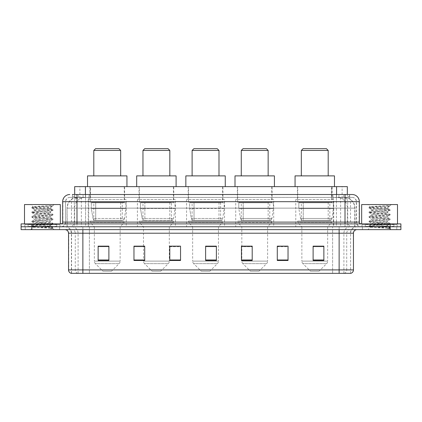 <?xml version="1.0" encoding="UTF-8"?>
<svg xmlns="http://www.w3.org/2000/svg" width="422" height="422" viewBox="0 0 422 422"><rect width="100%" height="100%" fill="white"/><g stroke="black" fill="none" stroke-linecap="round" stroke-linejoin="round"><path stroke-width="0.32" stroke-dasharray="2.11 1.58" d="M333.755 199.532L295.775 199.532L333.755 199.532L333.755 226.767L295.775 226.767L333.755 226.767M295.775 199.532L295.775 226.767M273.704 199.532L235.724 199.532L273.704 199.532L273.704 226.767L235.724 226.767L273.704 226.767M235.724 199.532L235.724 226.767M224.546 199.532L186.566 199.532L224.546 199.532L224.546 226.767L186.566 226.767L224.546 226.767M186.566 199.532L186.566 226.767M175.383 199.532L137.403 199.532L175.383 199.532L175.383 226.767L137.403 226.767L175.383 226.767M137.403 199.532L137.403 226.767M126.225 199.532L88.245 199.532L126.225 199.532L126.225 226.767L88.245 226.767L126.225 226.767M88.245 199.532L88.245 226.767M343.925 197.385L345.792 197.512C347.142 197.918 347.596 198.171 347.164 198.282L342.11 198.282L339.23 197.665L333.296 197.401L88.704 197.401L82.77 197.665L79.89 198.282L74.836 198.282L74.673 194.516L349.659 194.516L72.341 194.516L72.341 197.385L349.659 197.385L72.341 197.385M347.327 186.635L74.673 186.635M345.18 197.427A10.75 10.75 0 0 1 354.96 208.136L354.96 226.767L67.04 226.767L354.96 226.767M74.673 198.213L76.82 197.427L81.562 197.385L78.075 197.385M76.82 197.427A10.75 10.75 0 0 0 67.04 208.136L67.262 226.767M124.611 186.635L89.86 186.635L124.611 186.635L124.611 199.532L89.86 199.532L124.611 199.532M89.86 186.635L89.86 199.532M173.774 186.635L139.017 186.635L173.774 186.635L173.774 199.532L139.017 199.532L173.774 199.532M139.017 186.635L139.017 199.532M222.932 186.635L188.175 186.635L222.932 186.635L222.932 199.532L188.175 199.532L222.932 199.532M188.175 186.635L188.175 199.532M272.09 186.635L237.333 186.635L272.09 186.635L272.09 199.532L237.333 199.532L272.09 199.532M237.333 186.635L237.333 199.532M332.14 186.635L297.389 186.635L332.14 186.635L332.14 199.532L297.389 199.532L332.14 199.532M297.389 186.635L297.389 199.532M347.327 194.516L347.164 186.635M81.562 197.385L340.438 197.385M76.994 194.516L349.659 194.516L349.659 197.385M352.17 197.385L69.83 197.385L352.17 197.385A4.299 4.299 0 0 1 356.469 201.684L356.469 222.109L62.662 222.109M62.662 201.684L356.469 201.684L65.531 201.684L65.531 222.109A4.658 4.658 0 0 1 60.873 226.767L361.126 226.767L60.873 226.767M352.17 194.516L352.064 194.516A7.163 7.058 90 0 1 359.117 201.684L359.338 201.684M76.994 223.897L361.126 223.897L76.994 223.897M393.911 223.897L365.252 223.897L393.911 223.897L393.911 226.767L365.252 226.767L393.911 226.767L393.911 224.615L365.252 224.615L393.911 224.615M365.252 223.897L365.252 224.615M56.748 223.897L28.089 223.897L56.748 223.897L56.748 226.767L28.089 226.767L56.748 226.767L56.748 224.615L28.089 224.615L56.748 224.615M28.089 223.897L28.089 224.615M390.15 229.631L21.1 229.631L21.1 223.897L400.9 223.897L400.9 226.767L390.15 226.767L400.9 226.767L400.9 229.631L390.15 229.631L390.15 226.767L31.85 226.767L390.15 226.767L390.15 223.897M21.1 226.767L31.85 226.767L21.1 226.767M59.618 226.767L59.618 229.631L25.22 229.631L59.618 229.631L25.22 229.631L59.618 229.631L59.618 226.767L25.22 226.767L25.22 229.631L25.22 226.767L59.618 226.767M396.78 226.767L396.78 229.631L362.382 229.631L396.78 229.631L362.382 229.631L396.78 229.631L396.78 226.767L362.382 226.767L362.382 229.631L362.382 226.767L396.78 226.767M59.977 224.615L24.861 224.615L59.977 224.615L59.977 226.767L24.861 226.767L59.977 226.767M24.861 224.615L24.861 226.767M397.139 224.615L362.023 224.615L397.139 224.615L397.139 226.767L362.023 226.767L397.139 226.767M362.023 224.615L362.023 226.767M350.592 273.345L350.592 233.213L82.87 233.213L82.87 273.345L71.408 273.345L350.592 273.345L350.592 233.213A6.451 6.451 0 0 1 357.044 226.767L64.956 226.767L357.044 226.767M71.408 273.345L71.408 233.213L353.462 233.213M339.13 229.631L64.956 229.631L339.13 229.631M71.118 273.345L350.882 273.345M365.252 226.767L393.911 226.767L365.252 226.767M28.089 226.767L56.748 226.767L28.089 226.767M323.864 259.984L323.864 246.147L323.864 260.479L313.113 260.479L313.113 246.221L313.113 260.479L323.864 260.479L323.864 246.29L323.864 260.479L323.864 246.717L313.113 246.717L313.113 260.479L313.113 246.147L323.864 246.147L313.113 246.147L323.864 246.147L323.864 259.984L313.113 259.984M288.036 259.984L288.036 246.147L288.036 260.479L277.286 260.479L277.286 246.221L277.286 260.479L288.036 260.479L288.036 246.29L288.036 260.479L288.036 246.717L277.286 246.717L277.286 246.147L277.286 260.479L277.286 246.221L277.286 260.479L277.286 246.717L288.036 246.717L288.036 246.221L288.036 259.984L277.286 259.984L277.286 260.479L288.036 260.479L288.036 246.221L277.286 246.221L277.286 259.984M252.203 246.221L241.458 246.221L241.458 260.479L252.203 260.479L252.203 246.147L252.203 260.479L241.458 260.479L241.458 246.221L241.458 260.479L252.203 260.479L252.203 246.29L252.203 260.479L252.203 246.717L241.458 246.717L241.458 260.479L241.458 246.221L241.458 260.479L241.458 246.717L252.203 246.717L252.203 246.147L241.458 246.147L252.203 246.147L241.817 246.147L241.817 226.767L237.691 222.468L271.731 222.468L237.691 222.468L237.691 221.033L271.731 221.033L237.691 221.033M108.887 259.984L108.887 246.147L108.887 260.479L98.136 260.479L98.136 246.221L98.136 260.479L108.887 260.479L108.887 246.29L108.887 260.479L108.887 246.717L98.136 246.717L98.136 260.479L98.136 246.147L108.887 246.147L98.136 246.147L108.887 246.147L108.887 259.984L98.136 259.984M144.714 246.221L133.964 246.221L133.964 260.479L144.714 260.479L144.714 246.147L144.714 260.479L133.964 260.479L133.964 246.221L133.964 260.479L144.714 260.479L144.714 246.29L144.714 260.479L144.714 246.717L133.964 246.717L133.964 246.147L133.964 260.479L133.964 246.221L133.964 260.479L133.964 246.717L144.714 246.717L144.714 246.147L133.964 246.147L144.714 246.147L143.496 246.147L143.496 226.767L139.376 222.468L173.416 222.468L139.376 222.468L139.376 221.033L173.416 221.033L139.376 221.033M180.542 259.984L180.542 246.147L180.542 260.479L169.797 260.479L169.797 246.221L169.797 260.479L180.542 260.479L180.542 246.29L180.542 260.479L180.542 246.717L169.797 246.717L169.797 246.147L169.797 260.479L169.797 246.221L169.797 260.479L169.797 246.717L180.542 246.717L180.542 246.221L180.542 259.984L169.797 259.984L169.797 260.479L180.542 260.479L180.542 246.221L169.797 246.221L169.797 259.984M216.375 259.984L216.375 246.147L216.375 260.479L205.625 260.479L205.625 246.221L205.625 260.479L216.375 260.479L216.375 246.29L216.375 260.479L216.375 246.717L205.625 246.717L205.625 260.479L205.625 246.147L216.375 246.147L205.625 246.147L216.375 246.147L216.375 259.984L205.625 259.984M288.036 246.147L277.286 246.147L288.036 246.147M180.542 246.147L169.797 246.147L180.542 246.147M350.418 273.345L332.61 273.345L332.61 269.906L89.39 269.906L89.39 273.345L89.39 229.631M216.375 246.717L216.375 246.29L216.375 246.717L205.625 246.717L205.625 260.479L216.375 260.479L216.375 246.717M108.887 246.717L108.887 246.29L108.887 246.717L98.136 246.717L98.136 260.479L108.887 260.479L108.887 246.717M323.864 246.717L323.864 246.29L323.864 246.717L313.113 246.717L313.113 260.479L323.864 260.479L323.864 246.717M216.375 246.221L205.625 246.221M108.887 246.221L98.136 246.221M323.864 246.221L313.113 246.221M57.107 226.767L27.731 226.767L57.107 226.767A0.359 0.359 0 0 1 56.748 226.408L28.089 226.408L56.748 226.408L56.748 224.256A0.359 0.359 0 0 1 57.107 223.897L27.731 223.897L57.107 223.897M27.731 226.767A0.359 0.359 0 0 0 28.089 226.408L28.089 224.256A0.359 0.359 0 0 0 27.731 223.897M60.335 223.897L24.502 223.897L60.335 223.897M47.723 226.05C42.754 226.408 33.185 226.767 33.275 227.094C32.362 227.6 52.634 228.065 52.966 228.513L31.856 226.276L52.914 224.077L50.519 225.422L50.519 226.05L47.723 226.05L50.519 225.422C51.015 224.662 33.823 223.903 34.319 223.148C33.823 222.389 51.015 221.629 50.519 220.87C51.015 220.115 33.823 219.356 34.319 218.596C33.823 217.836 51.015 217.077 50.519 216.322C51.015 215.563 33.823 214.803 34.319 214.044C33.823 213.289 51.015 212.53 50.519 211.77L50.519 212.91L52.914 214.255L31.856 212.055L52.982 209.781L31.856 207.503L37.136 206.748L52.982 205.672L54.1 204.549L30.737 204.549L54.1 204.549M52.914 224.077L31.856 221.724L52.982 219.451L31.856 217.172L52.914 214.977L50.519 216.322L50.519 217.457C51.015 216.702 33.823 215.943 34.319 215.183C33.823 214.423 51.015 213.664 50.519 212.91C51.015 212.15 33.823 211.39 34.319 210.631L31.924 211.976M52.914 214.977L31.856 212.625L52.914 210.425L50.519 211.77C51.015 211.011 33.823 210.251 34.319 209.497L34.319 210.631C33.823 209.876 51.015 209.117 50.519 208.357L50.112 208.136C47.913 207.656 32.731 207.239 33.016 206.833L30.737 204.549M52.914 210.425L47.702 209.592L31.924 208.151L34.319 209.497C35.211 209.048 38.708 208.595 44.811 208.136L50.519 208.357L50.112 208.136L52.681 205.973C51.779 206.622 49.158 207.344 44.811 208.136M52.914 219.524L50.519 220.87L50.519 222.009C51.015 221.249 33.823 220.49 34.319 219.735C33.823 218.976 51.015 218.216 50.519 217.457L52.914 218.802L31.856 216.607L52.914 214.255M31.924 212.699L34.409 214.149L34.319 215.183L31.924 216.528M52.966 228.513L50.329 228.513C51.653 228.096 52.117 227.674 51.727 227.258L48.625 226.05C44.326 225.48 33.897 224.868 34.319 224.282C33.823 223.528 51.015 222.769 50.519 222.009L52.914 223.354L31.856 221.154L52.914 218.802M31.924 217.251L34.409 218.696L34.319 219.735L31.924 221.081M48.625 226.05L50.519 226.05L52.914 227.906L37.136 226.466L31.924 225.628L47.702 224.188L52.914 223.354M31.924 221.803L34.409 223.249L34.319 224.282L31.924 225.628M50.329 228.513L52.982 227.98L52.982 228.513L54.1 229.631L30.737 229.631L54.1 229.631M31.924 226.35L33.296 227.152L30.737 229.631M51.104 205.672C45.987 206.031 32.156 206.421 33.016 206.833L31.924 207.429M24.502 204.549L60.335 204.549M31.924 208.151L37.136 207.313L52.914 205.873M93.8 175.884L120.671 175.884L93.8 175.884M111.535 271.193L102.936 271.193L95.388 263.644L119.083 263.644L95.388 263.644A3.582 3.582 0 0 1 94.338 261.113L120.133 261.113A3.582 3.582 0 0 1 119.083 263.644L111.535 271.193L102.936 271.193M120.133 226.767L94.338 226.767L94.338 261.113L120.133 261.113L120.133 226.767L124.253 222.468L90.218 222.468L124.253 222.468L124.253 221.033L90.218 221.033L90.218 222.468L94.338 226.767L120.133 226.767M93.8 202.402L120.671 202.402L93.8 202.402L93.8 221.033L120.671 221.033L93.8 221.033M120.671 202.402L120.671 221.033M90.218 186.635L124.253 186.635L90.218 186.635L90.218 202.402L124.253 202.402L90.218 202.402M124.253 186.635L124.253 202.402M126.943 186.635L87.528 186.635L126.943 186.635M87.528 175.884L126.943 175.884M90.218 221.033L124.253 221.033M93.8 150.448L120.671 150.448M95.594 148.655L118.883 148.655M122.285 202.76L95.71 202.76L122.285 202.76L122.285 220.316L95.71 220.316L122.285 220.316A2.152 2.152 90 0 0 124.416 218.475L93.04 218.475C93.468 219.704 94.354 220.321 95.704 220.316L95.71 202.76L95.71 220.316C94.359 220.321 93.468 219.709 93.04 218.475L91.31 208.494L91.31 202.76L125.867 202.76L125.867 208.494L91.31 208.494L93.04 218.475L124.416 218.475C123.498 220.026 122.791 220.637 122.29 220.316L95.704 220.316L122.29 220.316M125.867 202.76L91.31 202.76L95.71 202.76L91.31 202.76L91.31 208.494L125.867 208.494L124.416 218.475M142.958 175.884L169.829 175.884L142.958 175.884M160.692 271.193L152.094 271.193L144.546 263.644L168.246 263.644L144.546 263.644A3.582 3.582 0 0 1 143.496 261.113L169.296 261.113A3.582 3.582 0 0 1 168.246 263.644L160.692 271.193L152.094 271.193M173.416 221.033L173.416 222.468L169.296 226.767L143.496 226.767L169.296 226.767L169.296 261.113L143.496 261.113L143.496 246.221M142.958 202.402L169.829 202.402L142.958 202.402L142.958 221.033L169.829 221.033L142.958 221.033M169.829 202.402L169.829 221.033M139.376 186.635L173.416 186.635L139.376 186.635L139.376 202.402L173.416 202.402L139.376 202.402M173.416 186.635L173.416 202.402M176.101 186.635L136.686 186.635L176.101 186.635M136.686 175.884L176.101 175.884M142.958 150.448L169.829 150.448M144.751 148.655L168.04 148.655M144.867 220.316L171.443 220.316A2.152 2.152 90 0 0 173.574 218.475L142.198 218.475C142.625 219.704 143.512 220.321 144.867 220.316L144.867 202.76L144.867 220.316C143.517 220.321 142.631 219.709 142.198 218.475L140.473 208.494L140.473 202.76L175.024 202.76L175.024 208.494L140.473 208.494L142.198 218.475L173.574 218.475C172.656 220.026 171.949 220.637 171.448 220.316L144.862 220.316L171.448 220.316L171.443 202.76L144.867 202.76L171.443 202.76M175.024 202.76L140.473 202.76L144.867 202.76L140.473 202.76L140.473 208.494L175.024 208.494L173.574 218.475M192.115 175.884L218.992 175.884L192.115 175.884M209.855 271.193L201.252 271.193L193.703 263.644L217.404 263.644L193.703 263.644A3.582 3.582 0 0 1 192.654 261.113L218.454 261.113A3.582 3.582 0 0 1 217.404 263.644L209.855 271.193L201.252 271.193M218.454 226.767L192.654 226.767L192.654 261.113L218.454 261.113L218.454 226.767L222.573 222.468L188.534 222.468L222.573 222.468L222.573 221.033L188.534 221.033L188.534 222.468L192.654 226.767L218.454 226.767M192.115 202.402L218.992 202.402L192.115 202.402L192.115 221.033L218.992 221.033L192.115 221.033M218.992 202.402L218.992 221.033M188.534 186.635L222.573 186.635L188.534 186.635L188.534 202.402L222.573 202.402L188.534 202.402M222.573 186.635L222.573 202.402M225.258 186.635L185.849 186.635L225.258 186.635M185.849 175.884L225.258 175.884M188.534 221.033L222.573 221.033M192.115 150.448L218.992 150.448M193.909 148.655L217.198 148.655M220.606 220.316L220.6 220.316A2.152 2.152 90 0 0 222.732 218.475L191.356 218.475C191.783 219.704 192.675 220.321 194.025 220.316L194.025 202.76L194.025 220.316C192.675 220.321 191.788 219.709 191.356 218.475L189.631 208.494L189.631 202.76L224.188 202.76L224.188 208.494L189.631 208.494L191.356 218.475L222.732 218.475C221.819 220.026 221.107 220.637 220.606 220.316L194.025 220.316L220.606 220.316L220.6 202.76L194.025 202.76L220.6 202.76M224.188 202.76L189.631 202.76L194.025 202.76L189.631 202.76L189.631 208.494L224.188 208.494L222.732 218.475M241.278 175.884L268.149 175.884L241.278 175.884M259.013 271.193L250.415 271.193L242.861 263.644L266.562 263.644L242.861 263.644A3.582 3.582 0 0 1 241.817 261.113L267.611 261.113A3.582 3.582 0 0 1 266.562 263.644L259.013 271.193L250.415 271.193M271.731 221.033L271.731 222.468L267.611 226.767L241.817 226.767L267.611 226.767L267.611 261.113L241.817 261.113L241.817 246.221M241.278 202.402L268.149 202.402L241.278 202.402L241.278 221.033L268.149 221.033L241.278 221.033M268.149 202.402L268.149 221.033M237.691 186.635L271.731 186.635L237.691 186.635L237.691 202.402L271.731 202.402L237.691 202.402M271.731 186.635L271.731 202.402M274.421 186.635L235.007 186.635L274.421 186.635M235.007 175.884L274.421 175.884M241.278 150.448L268.149 150.448M243.067 148.655L266.356 148.655M269.763 220.316L243.183 220.316L269.763 220.316A2.152 2.152 90 0 0 271.895 218.475L240.514 218.475C240.941 219.704 241.832 220.321 243.183 220.316L243.188 202.76L243.188 220.316C241.838 220.321 240.946 219.709 240.514 218.475L238.789 208.494L238.789 202.76L273.345 202.76L273.345 208.494L238.789 208.494L240.514 218.475L271.895 218.475C270.977 220.026 270.27 220.637 269.763 220.316L243.183 220.316L269.763 220.316L269.763 202.76L243.188 202.76L269.763 202.76M273.345 202.76L238.789 202.76L243.188 202.76L238.789 202.76L238.789 208.494L273.345 208.494L271.895 218.475M301.329 175.884L328.2 175.884L301.329 175.884M319.064 271.193L310.465 271.193L302.917 263.644L326.612 263.644L302.917 263.644A3.582 3.582 0 0 1 301.867 261.113L327.662 261.113A3.582 3.582 0 0 1 326.612 263.644L319.064 271.193L310.465 271.193M327.662 226.767L301.867 226.767L301.867 261.113L327.662 261.113L327.662 226.767L331.782 222.468L297.747 222.468L331.782 222.468L331.782 221.033L297.747 221.033L297.747 222.468L301.867 226.767L327.662 226.767M301.329 202.402L328.2 202.402L301.329 202.402L301.329 221.033L328.2 221.033L301.329 221.033M328.2 202.402L328.2 221.033M297.747 186.635L331.782 186.635L297.747 186.635L297.747 202.402L331.782 202.402L297.747 202.402M331.782 186.635L331.782 202.402M334.472 186.635L295.057 186.635L334.472 186.635M295.057 175.884L334.472 175.884M297.747 221.033L331.782 221.033M301.329 150.448L328.2 150.448M303.117 148.655L326.406 148.655M329.814 220.316L303.233 220.316L329.814 220.316A2.152 2.152 90 0 0 331.945 218.475L300.569 218.475C300.991 219.704 301.883 220.321 303.233 220.316L303.239 202.76L303.239 220.316C301.888 220.321 300.997 219.709 300.569 218.475L298.839 208.494L298.839 202.76L333.396 202.76L333.396 208.494L298.839 208.494L300.569 218.475L331.945 218.475C331.027 220.026 330.32 220.637 329.814 220.316L303.233 220.316L329.814 220.316L329.814 202.76L303.239 202.76L329.814 202.76M333.396 202.76L298.839 202.76L303.239 202.76L298.839 202.76L298.839 208.494L333.396 208.494L331.945 218.475M394.269 226.767L364.893 226.767L394.269 226.767A0.359 0.359 0 0 1 393.911 226.408L365.252 226.408L393.911 226.408L393.911 224.256A0.359 0.359 0 0 1 394.269 223.897L364.893 223.897L394.269 223.897M364.893 226.767A0.359 0.359 0 0 0 365.252 226.408L365.252 224.256A0.359 0.359 0 0 0 364.893 223.897M397.498 223.897L361.665 223.897L397.498 223.897M384.885 226.05C379.916 226.408 370.347 226.767 370.437 227.094C369.524 227.6 389.796 228.065 390.128 228.513L369.018 226.276L390.076 224.077L387.681 225.422L387.681 226.05L384.885 226.05L387.681 225.422C388.177 224.662 370.985 223.903 371.481 223.148C370.985 222.389 388.177 221.629 387.681 220.87C388.177 220.115 370.985 219.356 371.481 218.596C370.985 217.836 388.177 217.077 387.681 216.322C388.177 215.563 370.985 214.803 371.481 214.044C370.985 213.289 388.177 212.53 387.681 211.77L387.681 212.91L390.076 214.255L369.018 212.055L390.144 209.781L369.018 207.503L374.298 206.748L390.144 205.672L391.263 204.549L367.9 204.549L391.263 204.549M390.076 224.077L369.018 221.724L390.144 219.451L369.018 217.172L390.076 214.977L387.681 216.322L387.681 217.457C388.177 216.702 370.985 215.943 371.481 215.183C370.985 214.423 388.177 213.664 387.681 212.91C388.177 212.15 370.985 211.39 371.481 210.631L369.086 211.976M390.076 214.977L369.018 212.625L390.076 210.425L387.681 211.77C388.177 211.011 370.985 210.251 371.481 209.497L371.481 210.631C370.985 209.876 388.177 209.117 387.681 208.357L387.275 208.136C385.075 207.656 369.894 207.239 370.178 206.833L367.9 204.549M390.076 210.425L384.864 209.592L369.086 208.151L371.481 209.497C372.373 209.048 375.87 208.595 381.973 208.136L387.681 208.357L387.275 208.136L389.844 205.973C388.942 206.622 386.32 207.344 381.973 208.136M390.076 219.524L387.681 220.87L387.681 222.009C388.177 221.249 370.985 220.49 371.481 219.735C370.985 218.976 388.177 218.216 387.681 217.457L390.076 218.802L369.018 216.607L390.076 214.255M369.086 212.699L371.571 214.149L371.481 215.183L369.086 216.528M369.086 226.35L370.458 227.152L367.9 229.631L391.263 229.631L390.144 228.513L387.491 228.513C388.815 228.096 389.279 227.674 388.889 227.258L385.787 226.05C381.488 225.48 371.059 224.868 371.481 224.282C370.985 223.528 388.177 222.769 387.681 222.009L390.076 223.354L369.018 221.154L390.076 218.802M369.086 217.251L371.571 218.696L371.481 219.735L369.086 221.081M385.787 226.05L387.681 226.05L390.076 227.906L374.298 226.466L369.086 225.628L384.864 224.188L390.076 223.354M369.086 221.803L371.571 223.249L371.481 224.282L369.086 225.628M391.263 229.631L367.9 229.631M388.266 205.672C383.15 206.031 369.319 206.421 370.178 206.833L369.086 207.429M361.665 204.549L397.498 204.549M387.491 228.513L390.076 227.906M369.086 208.151L374.298 207.313L390.076 205.873M74.836 198.282L74.836 186.635M76.208 197.512A10.75 10.587 -90 0 0 67.262 208.136L354.96 208.136L340.628 208.136L340.628 226.767M354.738 226.767L354.738 208.136A10.75 10.587 90 0 0 345.792 197.512M81.372 197.385L81.372 208.136L67.04 208.136L67.04 226.767M333.296 197.401L333.296 226.767M339.23 197.665A10.75 10.587 90 0 1 347.411 208.136L347.411 226.767M88.704 197.401L88.704 226.767M82.77 197.665A10.75 10.587 -90 0 0 74.588 208.136L74.588 226.767M340.628 197.385L340.628 208.136L81.372 208.136L81.372 226.767M85.423 197.406L85.423 194.516M79.89 198.282L79.89 186.635M90.477 197.406L90.477 186.635M331.523 197.406L331.523 186.635M342.11 198.282L342.11 186.635M336.577 197.406L336.577 194.516M83.087 197.385L83.087 194.516M69.83 197.385C67.145 197.712 65.711 199.147 65.531 201.684L65.531 222.109L345.006 222.109L345.006 197.385M85.587 194.516L85.587 222.109L65.705 222.109A4.658 4.589 90 0 1 61.116 226.767M345.006 226.767L345.006 222.109L356.469 222.109C356.748 224.937 358.299 226.487 361.126 226.767M359.338 222.109L336.413 222.109L336.413 223.897M336.413 194.516L336.413 201.684L359.117 201.684L359.117 222.109A1.793 1.762 -90 0 0 360.884 223.897M31.85 223.897L31.85 229.631M78.529 194.516A7.163 7.058 -90 0 0 71.471 201.684L71.471 222.109A1.793 1.762 90 0 1 69.709 223.897M69.936 194.516A7.163 7.058 -90 0 0 62.883 201.684L62.883 222.109A1.793 1.762 90 0 1 61.116 223.897M343.471 194.516A7.163 7.058 90 0 1 350.529 201.684L350.529 222.109A1.793 1.762 -90 0 0 352.291 223.897M69.936 197.385A4.299 4.236 -90 0 0 65.705 201.684L336.413 201.684L336.413 222.109L85.587 222.109L85.587 223.897M85.587 197.385L85.587 226.767M78.529 197.385A4.299 4.236 -90 0 0 74.298 201.684L74.298 222.109A4.658 4.589 90 0 1 69.709 226.767M76.994 197.385L76.994 226.767M352.064 197.385A4.299 4.236 90 0 1 356.295 201.684L356.295 222.109A4.658 4.589 -90 0 0 360.884 226.767M343.471 197.385A4.299 4.236 90 0 1 347.702 201.684L347.702 222.109A4.658 4.589 -90 0 0 352.291 226.767M336.413 197.385L336.413 226.767M72.505 197.385L72.505 194.516M78.439 197.385L78.439 194.516M89.026 197.385L89.026 194.516M332.974 197.385L332.974 194.516M343.561 197.385L343.561 194.516M349.495 197.385L349.495 194.516M338.913 197.385L338.913 194.516M344.183 273.345A3.582 3.529 90 0 0 346.72 269.906L332.61 269.906L332.61 233.213L350.418 233.213A6.451 6.351 -90 0 1 356.769 226.767M82.87 226.767L82.87 233.213L71.408 233.213C71.023 229.299 68.876 227.147 64.956 226.767M77.817 273.345A3.582 3.529 -90 0 1 75.28 269.906L75.28 233.213L89.39 233.213L89.39 269.906L68.538 269.906M68.538 233.213L75.28 233.213A3.582 3.529 90 0 0 71.751 229.631M71.297 273.345A3.582 3.529 -90 0 1 68.754 269.906L68.754 233.213A3.582 3.529 90 0 0 65.231 229.631M350.703 273.345A3.582 3.529 90 0 0 353.246 269.906L346.72 269.906L346.72 233.213A3.582 3.529 -90 0 1 350.249 229.631M353.462 269.906L353.246 233.213A3.582 3.529 -90 0 1 356.769 229.631M332.61 273.345L332.61 229.631M343.898 273.345L343.898 233.213A6.451 6.351 -90 0 1 350.249 226.767M339.13 273.345L339.13 226.767M71.582 273.345L71.582 233.213A6.451 6.351 90 0 0 65.231 226.767M78.102 273.345L78.102 233.213A6.451 6.351 90 0 0 71.751 226.767M89.39 226.767L89.39 233.213L332.61 233.213L332.61 226.767M144.714 259.984L133.964 259.984M252.203 259.984L241.458 259.984M56.748 224.256L28.089 224.256L56.748 224.256M393.911 224.256L365.252 224.256L393.911 224.256M31.856 225.707L31.856 226.276M52.982 223.433L52.982 223.998M31.856 221.154L31.856 221.724M52.982 218.881L52.982 219.451M31.856 216.607L31.856 217.172M52.982 214.329L52.982 214.898M31.856 212.055L31.856 212.625M52.982 209.781L52.982 210.346M31.856 207.503L31.856 208.072M50.429 208.257L52.914 209.702M144.862 220.316L171.448 220.316M390.144 228.513L390.144 227.98M369.018 225.707L369.018 226.276M390.144 223.433L390.144 223.998M369.018 221.154L369.018 221.724M390.144 218.881L390.144 219.451M369.018 216.607L369.018 217.172M390.144 214.329L390.144 214.898M369.018 212.055L369.018 212.625M390.144 209.781L390.144 210.346M369.018 207.503L369.018 208.072M387.591 208.257L390.076 209.702"/><path stroke-width="0.63" d="M72.341 194.516L76.994 194.516L72.341 194.516L74.673 194.516L74.673 186.635L347.327 186.635L347.327 194.516M69.83 194.516A7.163 7.163 0 0 0 62.662 201.684L62.662 222.109A1.793 1.793 0 0 1 60.873 223.897M359.338 201.684L76.994 201.684L76.994 194.516L352.17 194.516A7.163 7.163 0 0 1 359.338 201.684L359.338 222.109C359.444 223.196 360.04 223.792 361.126 223.897M31.85 223.897L21.1 223.897L21.1 226.767L31.85 226.767L21.1 226.767L21.1 229.631L31.85 229.631L31.85 226.767L390.15 226.767L31.85 226.767L31.85 223.897L390.15 223.897L390.15 226.767L400.9 226.767L390.15 226.767L390.15 229.631L31.85 229.631M390.15 229.631L400.9 229.631L400.9 223.897L390.15 223.897M352.064 194.516L349.659 194.516M353.462 269.906C353.362 271.62 352.502 272.77 350.882 273.345L339.13 273.345L339.13 269.906L353.462 269.906L353.462 233.213A3.582 3.582 0 0 1 357.044 229.631M339.13 273.345L71.118 273.345A3.582 3.582 0 0 1 68.538 269.906L68.538 233.213C68.327 231.04 67.135 229.842 64.956 229.631M323.864 260.479L323.864 246.147L313.113 246.147L313.113 260.479L323.864 260.479M288.036 260.479L288.036 246.147L277.286 246.147L277.286 260.479L288.036 260.479M252.203 260.479L252.203 246.147L241.458 246.147L241.458 260.479L252.203 260.479M108.887 260.479L108.887 246.147L98.136 246.147L98.136 260.479L108.887 260.479M144.714 260.479L144.714 246.147L133.964 246.147L133.964 260.479L144.714 260.479M180.542 260.479L180.542 246.147L169.797 246.147L169.797 260.479L180.542 260.479M216.375 260.479L216.375 246.147L205.625 246.147L205.625 260.479L216.375 260.479M332.61 273.345L82.87 273.345L82.87 269.906L339.13 269.906L339.13 233.213L68.538 233.213M288.036 246.147L277.286 246.221L288.036 246.147M180.542 246.147L169.797 246.221L180.542 246.147M143.496 246.221L144.714 246.221M241.817 246.221L252.203 246.221M216.375 246.221L205.625 246.221M108.887 246.221L98.136 246.221M323.864 246.221L313.113 246.221M60.335 223.897L60.335 204.549L24.502 204.549L24.502 223.897M93.8 150.448L120.671 150.448L118.883 148.655L95.594 148.655L93.8 150.448L93.8 175.884M120.671 150.448L120.671 175.884M126.943 186.635L126.943 175.884L87.528 175.884L87.528 186.635M142.958 150.448L169.829 150.448L168.04 148.655L144.751 148.655L142.958 150.448L142.958 175.884M169.829 150.448L169.829 175.884M176.101 186.635L176.101 175.884L136.686 175.884L136.686 186.635M192.115 150.448L218.992 150.448L217.198 148.655L193.909 148.655L192.115 150.448L192.115 175.884M218.992 150.448L218.992 175.884M225.258 186.635L225.258 175.884L185.849 175.884L185.849 186.635M241.278 150.448L268.149 150.448L266.356 148.655L243.067 148.655L241.278 150.448L241.278 175.884M268.149 150.448L268.149 175.884M274.421 186.635L274.421 175.884L235.007 175.884L235.007 186.635M301.329 150.448L328.2 150.448L326.406 148.655L303.117 148.655L301.329 150.448L301.329 175.884M328.2 150.448L328.2 175.884M334.472 186.635L334.472 175.884L295.057 175.884L295.057 186.635M397.498 223.897L397.498 204.549L361.665 204.549L361.665 223.897M85.423 194.516L85.423 186.635M336.577 194.516L336.577 186.635M76.994 223.897L76.994 201.684L62.662 201.684M62.662 222.109L359.338 222.109M345.006 194.516L345.006 223.897M339.13 229.631L339.13 233.213L353.462 233.213M68.538 269.906L82.87 269.906L82.87 229.631M216.375 259.984L205.625 259.984M180.542 259.984L169.797 259.984M144.714 259.984L133.964 259.984M108.887 259.984L98.136 259.984M252.203 259.984L241.458 259.984M288.036 259.984L277.286 259.984M323.864 259.984L313.113 259.984"/></g></svg>
